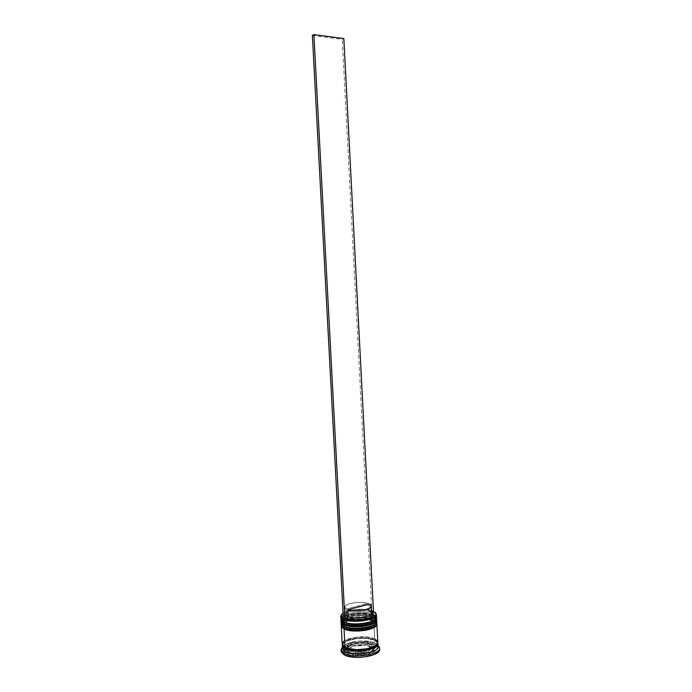 <?xml version="1.0" encoding="UTF-8"?>
<svg xmlns="http://www.w3.org/2000/svg" width="692" height="692" viewBox="0 0 692 692"><rect width="100%" height="100%" fill="white"/><g stroke="black" fill="none" stroke-linecap="round" stroke-linejoin="round"><path stroke-width="0.52" stroke-dasharray="3.46 2.59" d="M376.474 619.522C376.967 617.999 375.972 616.667 373.49 615.543L376.612 618.674M376.327 617.973L373.498 615.819C375.99 616.944 376.984 618.276 376.483 619.807M343.768 623.803C341.511 622.688 340.62 621.407 341.104 619.971C342.428 614.591 365.177 611.728 373.498 615.819L373.498 615.819C365.281 611.78 342.877 614.505 341.165 619.816M375.315 621.364L376.621 618.951L376.413 618.138M368.352 625.006L370.947 624.158L368.352 625.006M344.668 626.736L344.772 628.717L342.35 626.718L342.099 625.594L343.517 623.336L347.263 621.329L352.73 619.868L365.506 619.288L373.066 621.027L372.962 619.072L375.929 622.082L375.332 623.717L375.929 622.151L372.962 619.072L373.066 621.027L375.661 622.964L376.033 624.072L373.066 621.027C361.804 615.404 332.567 623.137 344.772 628.717C352.963 633.232 377.244 629.538 376.024 624.054L374.822 626.355L376.033 624.072L375.661 622.964L370.947 620.266L365.506 619.288L355.87 619.409L347.263 621.329L343.517 623.336L342.099 625.594L342.35 626.718L344.772 628.717L344.668 626.736C332.463 621.182 361.708 613.493 372.962 619.072C364.425 614.79 340.845 618.423 341.995 623.924L342.748 625.43L341.995 623.63L342.393 622.497L347.159 619.383L352.635 617.93L359.018 617.221L365.402 617.351L370.851 618.319L374.554 619.98L375.557 621.001L374.597 622.099L375.531 620.975L375.436 618.752L372.85 616.84L368.179 615.517L355.653 615.257L347.038 617.16L343.301 619.15L341.874 621.381L343.024 623.527L344.547 624.461C352.738 628.907 377.019 625.248 375.808 619.833L372.85 616.84C361.596 611.304 332.342 618.959 344.547 624.461L344.443 622.471C332.238 617.005 361.492 609.393 372.746 614.894L375.341 616.788L375.713 617.878L374.502 620.118M341.095 619.989L340.966 620.681M340.957 620.542C339.962 614.833 364.563 611.131 373.49 615.543C365.16 611.451 342.419 614.314 341.087 619.695M374.718 624.374L375.929 622.099L375.808 619.85L375.436 618.752L372.85 616.84L372.746 614.894C364.226 610.681 340.698 614.254 341.77 619.677L342.497 621.157L341.77 619.409L342.168 618.293L346.934 615.223L352.41 613.778L358.802 613.069L365.186 613.198L372.746 614.894L373.403 613.865L376.526 617.013L375.713 617.895L372.746 614.894L375.704 617.861L375.142 619.444L375.713 617.895M376.69 623.76C377.183 622.212 376.188 620.862 373.706 619.721L376.829 622.895M376.552 622.194L373.715 619.997C376.206 621.139 377.201 622.489 376.707 624.037M343.993 628.068C341.736 626.935 340.845 625.637 341.329 624.184C342.652 618.734 365.393 615.845 373.715 619.997L373.715 619.997C365.488 615.897 343.05 618.657 341.381 624.037M375.548 625.603L376.837 623.172L376.612 622.324M368.568 629.288L371.163 628.431L368.568 629.288M341.329 624.175L341.191 624.902M341.182 624.764C340.187 618.985 364.779 615.24 373.706 619.721C365.376 615.569 342.635 618.458 341.312 623.899C340.827 625.352 341.718 626.649 343.985 627.782M376.88 643.906C377.348 642.34 376.396 640.982 374.035 639.815C366.111 635.585 344.469 638.431 343.223 643.941C342.774 645.411 343.63 646.726 345.784 647.876C343.63 646.726 342.774 645.411 343.223 643.941C344.469 638.431 366.111 635.585 374.035 639.815C376.396 640.982 377.348 642.34 376.88 643.906M345.221 648.759C332.515 642.531 362.919 634.097 374.649 640.342L366.777 638.405L356.752 638.5L347.799 640.593L343.907 642.799L342.453 645.082M373.273 611.365L368.205 609.808L358.62 609.297L349.01 610.673L343.059 613.086C348.664 609.055 366.215 607.922 373.023 611.14L375.133 612.429L373.273 611.365L373.403 613.865L373.273 611.365C365.808 607.792 346.017 609.548 341.77 614.176C346.017 609.548 365.808 607.792 373.273 611.365M342.748 625.43L341.986 623.864C341.035 618.371 364.476 614.816 372.962 619.072L373.619 618.051L376.742 621.269L375.929 622.151M341.165 651.259L342.782 648.214L347.021 645.783L353.205 644.027L360.428 643.188L367.642 643.387L373.818 644.589L378.031 646.648L379.614 649.269C379.51 647.842 378.377 646.596 376.214 645.532L376.145 644.14L377.979 645.273L374.917 643.093L378.031 646.267M376.517 616.979L373.109 613.743M344.443 622.471L344.547 624.461L343.837 624.097M376.742 621.2L373.619 618.051L373.542 616.659L376.664 619.798L376.275 618.665L373.542 616.659L373.619 618.051C365.194 613.865 342.142 616.883 341.173 622.359C342.142 616.883 365.194 613.865 373.619 618.051L372.962 619.072M377.823 642.297L374.701 638.915L373.758 620.836L376.88 624.02L375.436 621.788L373.758 620.836L374.701 638.915L366.76 636.977L356.657 637.072L347.626 639.174L343.708 641.389M378.048 646.51L374.917 643.093L374.77 640.308L377.503 642.479L374.77 640.308L374.917 643.093C366.968 638.828 345.55 641.285 342.86 646.821L342.436 648.378M374.58 638.95C362.842 632.739 332.437 641.147 345.144 647.34C357.089 654.018 388.402 644.832 374.58 638.95L377.296 641.095L377.685 642.314L376.439 644.823L372.642 647.106L363.473 649.312L356.449 649.624L349.996 648.932L345.144 647.34L342.618 645.126L342.358 643.889L342.765 642.634L345.516 640.247L353.422 637.617L360.065 636.848L366.708 637.021L374.58 638.95M346.787 648.534L346.934 651.345L349.019 653.412L348.872 650.584L346.787 648.534L348.872 650.584L349.019 653.412L353.56 654.805L353.404 651.959L348.872 650.584L353.404 651.959L346.787 648.534L346.934 651.345L353.56 654.805L347.635 652.435L346.934 651.345L353.56 654.805L353.404 651.959L346.787 648.534M371.881 610.889L373.472 611.581L371.881 610.889L369.839 611.425L371.881 610.889L342.28 39.375L371.881 610.889M371.699 612.29L372.504 612.887M343.344 618.44L345.464 617.887L343.924 616.243L344.365 614.453L346.675 612.757L350.541 611.365L360.731 610.162L369.839 611.425C361.829 608.311 343.111 611.425 343.855 615.819L345.464 617.887L346.606 616.148L345.204 614.332C344.512 610.396 361.302 607.585 368.585 610.344L369.839 611.425L368.585 610.344C361.293 607.576 344.495 610.405 345.204 614.332L346.606 616.148L346.225 609.055L344.832 607.291C344.123 603.45 360.93 600.673 368.222 603.363L368.585 610.344L368.222 603.363L346.225 609.055L344.875 606.849L346.156 605.301L348.984 603.926L355.264 602.568L362.349 602.36L368.222 603.363L346.225 609.055L346.606 616.148L345.464 617.887L343.344 618.44M370.177 611.045L371.431 612.126L370.177 611.045L369.813 604.047L370.177 611.045L371.734 612.939M368.49 650.93L368.637 653.767C372.123 652.565 373.888 651.137 373.914 649.494L373.767 646.691L373.057 648.378L368.49 650.93L372.434 648.975L373.767 646.691L368.49 650.93L368.637 653.767L373.914 649.494L372.581 651.795L368.637 653.767L373.914 649.494L373.767 646.691L368.49 650.93M373.645 646.094L373.784 648.906C373.057 647.323 370.808 646.207 367.037 645.558L366.89 642.782C370.67 643.43 372.919 644.537 373.645 646.094L371.414 644.096L366.89 642.782L373.645 646.094L373.784 648.906L367.037 645.558L371.561 646.882L373.784 648.906L367.037 645.558L366.89 642.782L373.645 646.094M365.437 642.591L365.584 645.359L353.673 646.172L353.525 643.404L365.437 642.591L359.399 642.496L353.525 643.404L365.437 642.591L365.584 645.359L353.673 646.172L359.546 645.264L365.584 645.359L353.673 646.172L353.525 643.404L365.437 642.591M352.176 643.785L352.315 646.562C348.846 647.712 347.029 649.105 346.856 650.748L346.709 647.937C346.882 646.311 348.699 644.927 352.176 643.785L347.107 646.795L346.709 647.937L352.176 643.785L352.315 646.562L346.856 650.748L348.344 648.465L352.315 646.562L346.856 650.748L346.709 647.937L352.176 643.785M370.09 655.056L377.598 648.94L367.936 644.183L350.974 645.333L343.137 651.302L352.574 656.267L370.09 655.056L377.598 648.94L377.451 646.138L369.943 652.21L370.09 655.056L369.943 652.21L352.427 653.412L342.981 648.49L350.827 642.574L367.789 641.415L377.451 646.138L377.598 648.94L367.936 644.183L367.789 641.415L367.936 644.183L350.974 645.333L350.827 642.574L350.974 645.333L343.137 651.302L342.981 648.49L343.137 651.302L352.574 656.267L352.427 653.412L352.574 656.267L370.09 655.056M342.419 648.136L342.86 646.821C345.55 641.285 366.968 638.828 374.917 643.093L376.145 644.14C368.17 639.91 347.246 641.743 342.367 647.141C347.246 641.743 368.17 639.91 376.145 644.14L376.214 645.532C368.775 641.596 349.797 642.807 343.543 647.617L341.217 650.567M342.358 644.857C343.171 638.976 366.302 635.784 374.77 640.308L366.829 638.353L356.726 638.448L347.704 640.567L343.777 642.782L342.358 644.857M377.685 643.24L374.649 640.342C370.064 638.405 364.087 637.79 356.7 638.517L346.649 641.112C343.526 643.145 342.22 644.382 342.713 644.823L342.704 644.832C342.627 645.446 343.457 646.276 345.187 647.331C352.972 651.855 376.604 649.139 377.399 643.015C377.538 642.401 376.612 641.519 374.614 640.351M374.701 638.915C365.765 634.14 341.199 638.033 342.211 644.157M341.26 625.464C341.459 619.816 365.142 616.503 373.758 620.836L365.826 619.011L355.714 619.141L346.675 621.157L342.748 623.258L341.26 625.464M373.066 621.027C364.572 616.736 341.139 620.309 342.09 625.827L344.772 628.717M341.035 621.243C341.251 615.672 364.926 612.385 373.542 616.659L365.61 614.868L355.498 614.998L346.458 616.996L342.523 619.072L341.035 621.243M372.85 616.84L368.179 615.517L362.158 614.963L349.607 616.356L344.91 618.103L342.272 620.248L342.125 622.48L344.547 624.461L341.874 621.606L341.762 619.634C340.819 614.228 364.26 610.699 372.746 614.894L372.85 616.84C364.355 612.619 340.922 616.165 341.874 621.606M342.497 621.157L341.762 619.634M372.296 613.432C362.496 609.669 339.945 613.475 340.862 618.847C339.772 613.198 364.45 609.47 373.403 613.865L373.222 614.15M373.178 614.228L372.746 614.894M377.451 646.138L369.943 652.21L352.427 653.412L342.981 648.49L350.827 642.574L367.789 641.415L377.451 646.138M354.892 652.167L361.094 652.279L367.115 651.328L354.892 652.167L355.039 655.013L367.262 654.174L367.115 651.328L354.892 652.167L355.039 655.013L367.262 654.174L361.241 655.125L355.039 655.013L367.262 654.174L367.115 651.328L354.892 652.167M312.377 35.422L342.28 39.375L343.837 38.579L342.28 39.375L312.377 35.422M376.301 618.017C374.926 617.411 378.014 618.613 372.754 614.894C366.232 612.619 358.482 612.455 349.512 614.409C341.268 616.589 341.519 620.343 341.191 619.859M342.523 623.085L340.966 620.819M376.534 622.229L372.979 619.072C367.478 617.013 360.593 616.65 352.332 617.982C344.979 618.536 340.862 624.253 341.398 624.072M344.754 628.725L344.062 628.362M342.73 627.324L341.191 625.04M375.808 619.833L375.704 617.861M376.024 624.054L375.929 622.082M342.09 625.827L341.986 623.864M341.095 623.137L341.995 623.924M340.871 618.882L341.77 619.677M344.832 607.291L345.204 614.332L343.855 615.819"/><path stroke-width="1.04" d="M373.092 615.05L373.092 615.05C385.461 620.335 355.627 628.267 344.443 622.471L343.76 623.518C351.718 627.826 375.349 624.902 376.474 619.522M376.483 619.807C375.358 625.187 351.735 628.111 343.768 623.803L344.529 624.461C351.597 628.267 372.261 626.208 375.228 621.442M343.768 623.803C352.366 628.466 377.901 624.625 376.621 618.951L376.612 618.674C377.884 624.34 352.349 628.18 343.76 623.518L340.957 620.542L344.529 624.461L349.2 625.862L358.759 626.433L368.352 625.006L362.132 626.165L355.394 626.468L349.2 625.862L344.529 624.461C351.683 628.492 373.23 625.819 375.315 621.364M370.947 624.158L374.597 622.099L370.947 624.158M374.502 620.118L368.248 622.999L358.655 624.426L349.097 623.864L344.443 622.471L342.497 621.157L344.443 622.471C351.501 626.251 372.201 624.193 375.142 619.444C372.201 624.193 351.501 626.251 344.443 622.471L342.497 621.157M341.087 619.695C340.602 621.122 341.493 622.402 343.76 623.518L344.443 622.471L343.665 621.814L344.443 622.471M374.606 620.023C383.273 625.637 354.806 632.177 344.668 626.736L343.985 627.782C351.943 632.151 375.566 629.201 376.69 623.76M376.707 624.037C375.583 629.486 351.96 632.445 343.993 628.068L346.856 629.521L344.772 628.717C351.804 632.566 372.374 630.524 375.419 625.715M343.993 628.068C352.591 632.799 378.117 628.924 376.837 623.172L376.829 622.895C378.109 628.639 352.583 632.505 343.985 627.782L341.191 625.04L344.746 628.725C352.029 633.016 374.268 629.746 375.548 625.603M346.856 629.521L355.619 630.767L362.357 630.464L368.568 629.288L362.357 630.464L355.619 630.767L346.856 629.521M371.163 628.431L374.822 626.355L371.163 628.431M374.718 624.374L368.464 627.289L358.88 628.725L349.322 628.146L344.668 626.736L342.748 625.43L344.668 626.736C351.709 630.559 372.322 628.509 375.332 623.717C372.322 628.509 351.709 630.559 344.668 626.736L342.748 625.43M343.985 627.782L344.668 626.736L343.889 626.078L344.668 626.736M377.616 643.006C380.963 649.252 354.295 654.087 345.221 648.759L345.784 647.876C351.432 651.06 366.535 650.679 373.222 647.176M376.223 645.022C372.737 649.978 352.686 651.881 345.784 647.876L345.221 648.759L350.074 650.35L356.527 651.06L363.551 650.748L370.012 649.468L374.908 647.435L377.469 644.987L377.685 643.24M376.526 617.013C377.685 622.644 352.228 626.424 343.665 621.814L343.76 618.908L341 616.001L343.059 613.086L341 615.776L342.185 617.956L348.569 620.326L354.97 620.932L365.298 620.127L373.239 617.575L374.839 616.477L376.093 614.193L375.704 613.086L373.464 611.347L376.093 614.159C377.391 619.66 352.228 623.423 343.76 618.908L343.526 619.253C352.142 623.855 377.72 620.023 376.387 614.427L375.133 612.429L376.387 614.444C377.659 620.041 352.124 623.847 343.526 619.253L343.665 621.814C352.263 626.442 377.797 622.618 376.517 616.979L376.387 614.444M376.742 621.269C377.823 626.969 352.436 630.749 343.889 626.078C352.488 630.775 378.014 626.917 376.742 621.2L376.664 619.798C377.944 625.49 352.41 629.331 343.82 624.651L343.889 626.078L343.82 624.651L341.035 621.243L342.22 623.674L346.009 625.49L355.212 626.77L362.305 626.45L371.561 624.34L375.401 622.177L376.664 619.807M344.114 653.395C353.603 659.069 381.724 654.347 379.51 647.574L377.979 645.273L379.545 647.859C380.963 654.554 353.396 658.948 344.114 653.395L344.183 654.814C353.474 660.393 381.032 655.981 379.614 649.26L378.273 652.054L374.147 654.589L367.833 656.457L360.333 657.348L352.833 657.123L346.554 655.808L344.183 654.814L341.45 652.348L341.165 651.259L344.183 654.814L344.114 653.395L341.087 649.874L342.367 647.141L341.087 649.589C341.026 651.008 342.038 652.279 344.114 653.395L345.247 651.63L344.114 653.395M378.022 646.259C380.029 652.504 354.045 656.846 345.247 651.63C353.854 656.734 379.346 652.686 378.048 646.51L377.901 643.698C379.199 649.823 353.707 653.853 345.1 648.793L345.247 651.63L345.1 648.793L342.289 645.567L342.358 644.857L342.557 646.553L343.5 647.729L349.996 650.402L356.492 651.111L366.976 650.264L375.029 647.461L376.647 646.259L377.616 644.987L377.754 642.998L377.901 643.698M342.211 644.14L343.422 646.319L347.211 648.274L356.423 649.676L366.898 648.837L374.952 646.043L376.569 644.84L377.832 642.306L376.88 624.02C378.161 629.781 352.643 633.664 344.045 628.916L345.023 647.375C353.629 652.418 379.121 648.395 377.823 642.297L377.434 641.077L374.701 638.915M373.472 611.581L371.69 612.057L373.472 611.581L343.837 38.579L373.472 611.581M372.504 612.887L373.222 614.617L371.967 616.408L368.871 618.025L364.347 619.245L356.276 619.963L347.021 618.613L344.901 619.176L343.344 618.44L312.377 35.422L343.344 618.44L344.901 619.176L313.891 34.6L343.837 38.579L313.891 34.6L312.377 35.422L313.891 34.6L344.901 619.176L347.021 618.613C354.918 621.892 374.242 618.648 373.23 614.28L371.699 612.29M370.177 611.045L371.734 612.939C372.607 616.849 355.359 619.764 348.163 616.866L347.021 618.613L348.163 616.866C355.351 619.755 372.59 616.849 371.734 612.948L373.23 614.28M347.782 609.764L348.163 616.866L347.782 609.764L369.813 604.047L371.37 605.898C372.218 609.713 354.979 612.576 347.782 609.764L356.12 610.906L363.343 610.266L368.983 608.519L370.99 607.005L371.267 605.448L369.813 604.047L347.782 609.764M341.217 650.567L341.087 649.874M342.289 645.584L342.436 648.378L345.247 651.63L342.436 648.119M342.453 645.082L342.696 646.536L345.221 648.759M343.708 641.389L342.211 643.897M341.243 625.905L342.211 644.157L345.023 647.375L344.045 628.916L341.26 625.464L342.445 627.921L346.234 629.763L352.046 630.862L358.984 631.026L365.93 630.239L371.786 628.613L375.618 626.433L376.889 624.028M341.173 622.359L341.087 623.068L343.889 626.078L341.095 623.137L341.173 622.359M373.109 613.743L372.296 613.432M340.862 618.847L343.665 621.814L340.871 618.882L340.732 616.312L341.77 614.176L340.732 616.295L343.526 619.253L341 616.001M376.612 618.674L376.301 618.017M343.837 624.097L342.523 623.085M341.191 619.859L340.957 620.542M376.829 622.895L376.534 622.229M344.062 628.362L342.73 627.324M341.398 624.072L341.182 624.764M379.51 647.574L378.031 646.267M379.614 649.26L379.545 647.859M371.734 612.948L371.37 605.915M341.087 623.068L341.018 621.684M341.087 649.589L342.419 648.136"/></g></svg>

